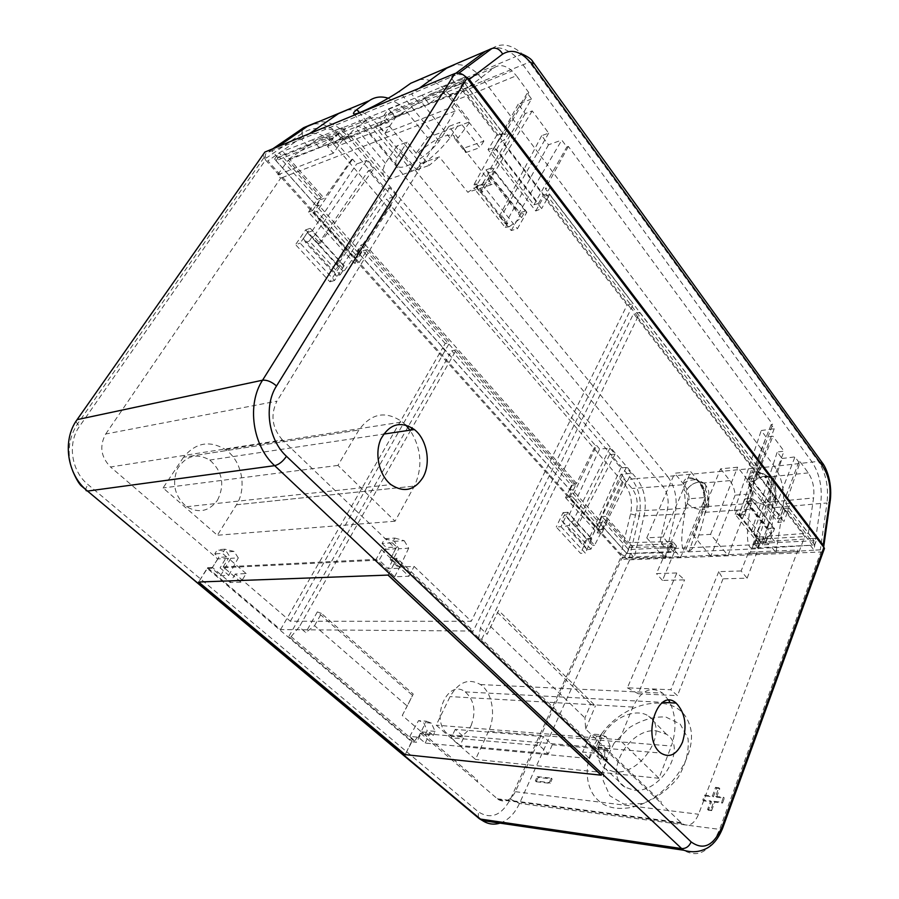 <?xml version="1.0" encoding="UTF-8"?>
<svg xmlns="http://www.w3.org/2000/svg" width="899" height="899" viewBox="0 0 899 899"><rect width="100%" height="100%" fill="white"/><g stroke="black" fill="none" stroke-linecap="round" stroke-linejoin="round"><path stroke-width="0.67" stroke-dasharray="4.5 3.37" d="M333.473 143.952L624.614 484.258C630.84 492.461 632.829 502.339 630.57 513.891L620.872 554.267L267.868 160.865L303.053 136.547C313.257 130.76 323.393 133.232 333.473 143.952L341.654 137.165L334.743 130.569C327.36 125.062 319.853 122.916 312.234 124.129M620.872 554.267L629.233 557.931L634.211 557.717L630.368 553.402L626.895 553.559L599.307 522.656L601.588 522.499L572.315 489.663L570.033 489.876L356.97 251.27L359.218 250.596L318.651 205.096L313.537 212.58L354.386 258.069L357.802 257.058L316.931 211.411L313.537 212.58M412.135 171.181L375.715 127.107C391.908 119.185 406.944 110.555 420.811 101.216L430.138 94.361C435.869 90.619 442.117 91.484 448.859 96.935L483.876 141.087L463.491 148.313L465.738 152.583L455.063 139.075L458.029 137.996L448.893 126.411L460.007 122.242L449.972 137.996C439.589 151.212 426.969 162.27 412.135 171.181L390.155 178.89L385.525 177.654C382.131 175.181 382.086 170.383 385.401 163.247L396.886 145.919L416.574 169.821L420.642 163.506L385.885 121.972C379.187 116.881 372.973 116.173 367.23 119.848L355.892 128.006C350.295 132.614 348.464 135.277 350.396 135.996L353.869 135.771L342.733 140.188L348.958 135.704L319.167 147.56L312.481 139.828L342.227 127.725L337.676 134.232L274.611 159.044L316.437 205.871L318.651 205.096M277.96 157.696L271.813 150.796L267.025 152.774C265.149 153.707 264.812 155.527 266.037 158.224L267.868 160.865M570.033 489.876L572.944 483.763L361.016 245.034L356.97 251.27M576.574 483.415L364.578 243.944L390.357 205.186L595.464 445.589L576.574 483.415L572.944 483.763M361.016 245.034L364.578 243.944M664.192 546.648L633.154 547.345L628.952 542.58L636.514 510.879C638.211 502.125 636.717 494.652 632.031 488.46L623.726 478.729L605.701 516.329L628.952 542.58L672.722 541.569L676.554 546.053L664.192 546.648L659.99 541.794L667.463 509.418C669.137 500.485 667.631 492.854 662.956 486.516L369.534 134.12L365.421 130.097C358.701 125.152 352.408 124.534 346.542 128.231L319.167 147.56L289.264 158.865L324.247 198.376L320.718 199.623L279.139 152.796L282.634 151.38L289.264 158.865L316.482 139.817C322.381 136.131 328.697 136.727 335.417 141.615L351.453 159.584L352.577 159.179L356.656 163.978L366.725 160.449L373.793 168.81L368.466 170.641L384.469 189.498L389.829 187.779L396.695 195.903L386.592 199.095L391.492 204.837L390.357 205.186M596.61 445.488L599.644 449.062L609.96 448.129L615.073 454.164L609.623 454.647L620.838 467.851L626.3 467.435L631.334 473.391L594.554 545.333L590.092 540.434L588.216 540.535L592.677 545.435L590.958 549.143L587.317 549.783L583.552 544.356L561.785 520.588L564.471 514.824L569.393 514.464L575.821 500.563L572.326 496.664L596.61 445.488L595.464 445.589M583.552 544.356L586.204 538.692L591.115 538.411L621.052 474.166L631.334 473.391M621.052 474.166L624.872 478.65L623.726 478.729M636.514 510.879L667.463 509.418L775.803 501.552C776.927 492.045 775.174 483.876 770.544 477.066L477.493 91.709L516.397 75.73L528.781 92.575L527.275 93.17L531.545 98.98L497.08 157.347L533.939 204.826L538.434 203.5L496.596 149.38L492.101 150.931L497.08 157.347L487.685 173.26L494.034 171.181L490.112 177.845L477.796 187.295L473.784 188.138L476.346 183.823L473.998 184.587L480.268 192.431L482.617 191.689L476.346 183.823M463.491 148.313L492.079 184.497L467.828 192.274C478.684 184.902 486.764 182.306 492.079 184.497M420.642 163.506L439.308 156.887L467.828 192.274M684.038 484.662L674.677 473.222L690.747 471.683L700.096 483.257C702.984 486.966 704.737 491.708 705.367 497.484L689.308 498.743C688.69 493.023 686.937 488.337 684.038 484.662L632.031 488.46M720.593 468.829L729.898 480.639C732.775 484.426 734.528 489.258 735.168 495.147L752.182 493.809C751.542 487.865 749.788 482.977 746.923 479.145L737.641 467.199L720.593 468.829L693.264 535.31L710.547 534.366L728.021 555.481L752.182 493.809M755.722 536.905L758.037 536.782L753.8 531.478L751.485 531.601L755.722 536.905L782.051 458.49L777.23 452.017L784.029 451.174L772.938 436.184L766.128 437.105L761.228 430.531L774.219 428.733L771.162 424.586L772.634 424.373L568.37 146.436L566.853 146.964L561.785 140.075L518.97 212.996L487.685 173.26M531.545 98.98L518.206 104.16L525.23 113.589L532.219 110.914L548.682 133.153L541.681 135.682L548.48 144.806L561.785 140.075M800.211 461.906L808.291 472.896C812.887 479.864 814.651 488.213 813.584 497.934L808.415 533.186L785.782 503.541L800.211 461.906L798.75 462.075L794.963 456.917L767.364 528.331L773.578 527.971L771.14 534.332L760.498 541.209L756.441 540.906L758.037 536.782M782.051 458.49L794.963 456.917M757.284 466.221L545.378 188.7L550.098 187.262L761.903 465.783L757.284 466.221L772.634 424.373M568.37 146.436L545.378 188.7M761.903 465.783L759.217 472.627L546.143 194.251L550.098 187.262M463.142 74.763L457.063 74.482L450.601 77.157L456.962 85.427L461.457 83.618L465.974 76.651L508.845 133.03L504.137 134.693L468.132 87.529L493.922 67.841C499.406 64.144 505.474 65.177 512.127 70.931L516.397 75.73M546.143 194.251L543.176 195.15L501.653 141.042L504.62 140.008L461.457 83.618M759.217 472.627L756.306 472.896L753.092 481.066L748.665 481.448L777.511 518.611L781.905 518.341L753.092 481.066M755.857 547.974L751.508 548.165L768.229 504.968C771.32 494.383 770.117 484.808 764.611 476.256L765.319 476.189C770.848 484.741 772.219 494.315 769.443 504.89L755.857 547.974C761.318 546.019 766.645 532.995 771.836 508.913L772.072 507.699L783.074 506.935C784.917 491.202 782.029 477.684 774.387 466.356L667.597 476.414C675.329 486.943 677.812 499.608 675.059 514.397L665.271 557.245L661.428 552.829L673.958 552.278L670.811 548.626L755.025 544.659L758.127 548.525L814.674 545.086L787.839 510.025L784.939 510.216L756.306 472.896M810.291 545.277L814.033 550.143L820.315 549.873L824.035 547.637M346.845 110.105C354.633 108.801 362.308 111.06 369.871 116.881L376.827 123.725L667.597 476.414L636.717 478.549C644.459 488.865 646.932 501.26 644.134 515.745L634.211 557.717L665.271 557.245L775.994 552.638L783.074 506.935L820.765 503.451C822.506 487.393 819.585 473.559 812.011 461.962L522.971 64.75L515.768 56.592C504.788 47.006 494.708 45.208 485.505 51.198M822.473 462.985L818.36 461.367L774.387 466.356L484.134 80.91L476.931 73.066C469.244 66.425 461.614 63.728 454.04 64.953M455.063 139.075L453.714 135.592C446.252 133.468 434.543 139.042 418.608 152.347L416.192 153.223L427.486 137.569L406.753 111.791L399.808 104.7L388.267 98.205M427.486 137.569L470.222 121.646L458.029 137.996M419.125 79.741C426.98 78.539 434.723 81.09 442.353 87.405L449.376 94.777L470.222 121.646M630.57 513.891L639.178 516.093C641.908 501.653 639.414 489.303 631.66 479.032L636.717 478.549L346.609 135.187L339.687 128.557C332.439 123.129 325.045 120.949 317.516 122.017M708.468 503.654C709.581 506.924 707.918 508.89 703.479 509.564L702.366 509.643C705.569 499.462 704.389 490.27 698.838 482.078L699.478 482.021C705.063 490.213 706.4 499.394 703.479 509.564L689.218 550.975L685.207 551.154L702.366 509.643C696.365 509.441 691.275 507.294 687.083 503.204L685.667 506.575L684.791 513.722C680.644 537.096 680.79 549.57 685.207 551.154M689.218 550.975C694.152 549.222 699.276 537.141 704.58 514.711L707.176 501.687C708.322 497.383 707.715 493.495 705.344 490.022C706.356 487.191 706.075 484.988 704.513 483.415M704.58 514.711L708.412 503.552L707.176 501.687M772.072 507.699L774.028 496.619C775.107 492.146 774.477 488.09 772.14 484.471L771.151 477.863M764.611 476.256C758.363 477.302 753.778 480.639 750.822 486.247C753.148 489.82 753.609 493.832 752.205 498.271C756.407 502.552 761.745 504.788 768.229 504.968L769.443 504.89C774.376 504.148 776.298 502.013 775.185 498.496M771.836 508.913L775.14 498.383L774.028 496.619M752.205 498.271L750.822 501.777L750.013 509.216C746.148 533.545 746.653 546.536 751.508 548.165M770.791 483.134C768.162 475.74 763.105 471.964 755.632 471.795L762.993 473.706L765.285 476.133L771.095 477.796L772.095 484.415L770.791 483.134L772.926 500.147M755.632 471.795L754.755 471.885C751.07 472.391 749.069 474.414 748.766 477.953L749.451 484.921L750.789 486.19C753.733 480.583 758.329 477.257 764.577 476.2L762.273 473.762L754.755 471.885M750.822 501.777L749.451 484.921M699.478 482.021L704.479 483.381C706.041 484.943 706.311 487.146 705.31 489.977L703.984 488.741L706.007 505.069M703.984 488.741C701.366 481.662 696.59 478.032 689.634 477.863L688.814 477.931C685.555 478.38 683.802 480.201 683.555 483.392L684.341 490.393L685.69 491.607C688.645 486.213 693.017 483.021 698.793 482.033L696.455 479.706L688.814 477.931M685.667 506.575L684.341 490.393M689.634 477.863L697.118 479.65L699.444 481.976L704.445 483.336L697.152 479.673M661.428 552.829L630.368 553.402M633.154 547.345L629.536 547.525L602.072 516.588L599.307 522.656M626.895 553.559L629.536 547.525M676.554 546.053L673.958 552.278M586.204 538.692L564.471 514.824M572.326 496.664L568.842 496.967L598.284 529.758L601.768 529.545L575.821 500.563L599.644 449.062M609.96 448.129L572.798 521.42L570.932 521.544L569.191 525.319L565.538 526.027L561.785 520.588M592.677 545.435L594.554 545.333M591.115 538.411L569.393 514.464M587.317 549.783L565.538 526.027M598.284 529.758L601.588 522.499M568.842 496.967L572.315 489.663M601.768 529.545L624.872 478.65M605.701 516.329L602.072 516.588M570.932 521.544L575.45 526.511L577.315 526.376L572.798 521.42M590.958 549.143L569.191 525.319M626.3 467.435L590.092 540.434M620.838 467.851L588.216 540.535M609.623 454.647L575.45 526.511M615.073 454.164L577.315 526.376M774.219 428.733L746.204 501.473L752.452 501.013L749.98 507.497L739.259 514.621L735.18 514.363L756.441 540.906M739.259 514.621L760.498 541.209M738.787 515.723L741.102 515.565L736.798 510.171L734.483 510.34L738.787 515.723L766.128 437.105M746.204 501.473L767.364 528.331M752.452 501.013L773.578 527.971M749.98 507.497L771.14 534.332M771.162 424.586L748.665 481.448M734.483 510.34L761.228 430.531M735.18 514.363L736.798 510.171M741.102 515.565L772.938 436.184M753.8 531.478L784.029 451.174M751.485 531.601L777.23 452.017M798.75 462.075L777.511 518.611M787.839 510.025L790.367 503.215L785.782 503.541M784.939 510.216L781.905 518.341M767.948 536.197L808.415 533.186L812.505 538.546L817.067 538.321L814.674 545.086M767.881 536.534L767.431 538.366L768.117 536.568L756.767 537.153L756.081 538.939L767.431 538.366M662.338 542.108L661.484 544.041L661.979 541.681M672.722 541.569L671.868 543.513L661.484 544.041M671.868 543.513L670.811 548.626M758.127 548.525L760.61 541.973L756.767 537.153M755.025 544.659L756.081 538.939M646.774 537.86L664.395 558.099L680.622 557.425L663.035 536.973L646.774 537.86L674.677 473.222M680.622 557.425L705.367 497.484M664.395 558.099L689.308 498.743M728.021 555.481L710.783 556.189L735.168 495.147M710.783 556.189L693.264 535.31M760.61 541.973L812.505 538.546M774.5 541.299L770.376 536.062L775.803 501.552L813.584 497.934M772.219 547.896L775.994 552.638L814.033 550.143L820.765 503.451L826.99 503.024L820.315 549.873M710.547 534.366L737.641 467.199M663.035 536.973L690.747 471.683M491.944 48.49C501.271 42.433 511.452 44.309 522.51 54.109L529.522 62.132L818.36 461.367C825.911 473.009 828.788 486.898 826.99 503.024L829.271 502.519M790.367 503.215L817.067 538.321M390.155 178.89L353.869 135.771M385.401 163.247L355.892 128.006M449.972 137.996L420.811 101.216M452.995 101.329L477.493 91.709L473.222 87.091C466.559 81.562 460.468 80.629 454.961 84.304L429.025 103.812L422.204 95.17L461.288 78.561L468.132 87.529L395.245 117.263L389.009 121.837L375.715 127.107M465.738 152.583L479.841 147.627L460.007 122.242M418.608 152.347L429.239 165.382L439.308 156.887M416.192 153.223L407.09 142.087L396.886 145.919M416.574 169.821L429.239 165.382M448.893 126.411L439.072 141.244C427.261 156.718 403.055 171.136 397.493 166.304C395.47 164.843 395.29 162.067 396.942 157.988L407.09 142.087M396.942 157.988L359.386 112.678M439.072 141.244L399.223 91.406M419.249 88.259L411.506 93.934L301.581 139.154L271.813 150.796L277.69 146.762M507.755 223.188L505.407 223.862L499.338 216.277L501.698 215.58L507.755 223.188L505.26 227.425L473.784 188.138M505.26 227.425L509.284 226.717L477.796 187.295M509.284 226.717L521.499 217.659L490.112 177.845M521.499 217.659L525.319 211.119L494.034 171.181M525.319 211.119L518.97 212.996M338.474 263.699L336.642 264.239L342.766 270.97L344.598 270.442L338.474 263.699L389.829 187.779M313.729 236.504L311.908 237.089L318.224 244.022L320.044 243.438L313.729 236.504L366.725 160.449M311.908 237.089L309.335 240.988L340.238 274.802L336.574 276.251L334.226 272.127L338.114 266.295L342.912 264.879L386.592 199.095M309.335 240.988L305.682 242.55L336.574 276.251M305.682 242.55L303.435 238.505L334.226 272.127M303.435 238.505L307.391 232.571L338.114 266.295M307.391 232.571L312.167 230.998L342.912 264.879M312.167 230.998L356.656 163.978M342.227 127.725L348.958 135.704M337.676 134.232L342.733 140.188M312.481 139.828L282.634 151.38M389.009 121.837L383.907 115.589L388.458 108.903L395.245 117.263M461.288 78.561L465.974 76.651M388.458 108.903L422.204 95.17M307.784 146.279L301.581 139.154L309.706 133.535M455.905 73.201L450.601 77.157L411.506 93.934L417.844 101.902L383.907 115.589M483.876 141.087L479.841 147.627M504.137 134.693L528.781 92.575M492.101 150.931L527.275 93.17M518.206 104.16L473.998 184.587M525.23 113.589L480.268 192.431M532.219 110.914L482.617 191.689M548.682 133.153L501.698 215.58M541.681 135.682L499.338 216.277M548.48 144.806L505.407 223.862M533.939 204.826L566.853 146.964M391.492 204.837L357.802 257.058M344.598 270.442L396.695 195.903M342.766 270.97L340.238 274.802M336.642 264.239L384.469 189.498M318.224 244.022L368.466 170.641M320.044 243.438L373.793 168.81M352.577 159.179L316.931 211.411M351.453 159.584L324.247 198.376M274.611 159.044L279.139 152.796M316.437 205.871L320.718 199.623M359.218 250.596L354.386 258.069M538.434 203.5L543.176 195.15M496.596 149.38L501.653 141.042M508.845 133.03L504.62 140.008M417.844 101.902L456.962 85.427M282.455 439.982C272.06 427.969 270.228 415.023 276.959 401.145L105.722 433.992C99.227 445.926 100.823 456.928 110.532 466.997L282.455 439.982L395.74 548.761L381.479 549.581L399.83 567.033L414.136 566.426L471.267 621.276L290.355 621.254L235.302 574.034L246.135 573.573L240.954 582.147L223.177 566.921L376.119 559.347L394.605 576.753L408.921 576.259L390.391 558.639L397.077 558.301L473.245 631.042L280.544 629.615L207.534 567.696L198.623 582.013L207.332 568.516L411.843 741.832L416.585 742.271L409.719 736.438L418.372 737.225L425.249 743.091L589.508 758.565L582.574 752.025L593.745 753.025L600.678 759.621L606.915 760.206L396.302 559.29L390.144 559.594L399.246 568.247L388.222 568.707L379.131 560.133L386.345 547.581L396.639 546.974L390.144 559.594M207.332 568.516L211.838 568.303L220.536 575.686L228.807 575.338L220.086 567.898L379.131 560.133M388.222 575.079L396.302 559.29M601.274 775.185L606.915 760.206M601.06 775.163L607.544 759.307L604.353 759.003L605.094 749.361L552.278 744.765L543.468 736.596L455.242 729.381L464.008 737.09L420.665 733.326L414.304 741.226L411.899 741.001L405.168 754.643L411.843 741.832M211.838 568.303L218.873 557.38L226.593 556.931L220.086 567.898M425.249 743.091L430.07 732.595L421.968 731.898L416.585 742.271M589.508 758.565L594.801 746.721L605.229 747.62L600.678 759.621M220.536 575.686L230.841 558.324L226.717 551.896L217.446 549.705L214.76 553.851L218.873 557.38M228.807 575.338L238.291 557.897L230.841 558.324M226.593 556.931L222.48 553.379L214.76 553.851M238.291 557.897L234.066 551.435L224.952 549.21L222.48 553.379M224.952 549.21L217.446 549.705M234.066 551.435L226.717 551.896M384.806 538.715L394.83 538.063L392.346 542.85L382.053 543.479L384.806 538.715L394.447 541.322L398.763 548.75L388.222 568.707M394.83 538.063L404.224 540.704L394.447 541.322M404.224 540.704L408.674 548.188L398.763 548.75M382.053 543.479L386.345 547.581M392.346 542.85L396.639 546.974M408.674 548.188L399.246 568.247M600.038 745.316L610.185 746.181L608.466 750.721L598.037 749.811L600.038 745.316L596.43 736.056L591.295 733.966L582.574 752.025M610.185 746.181L606.331 736.832L596.43 736.056M606.331 736.832L601.319 734.741L591.295 733.966M608.466 750.721L605.229 747.62M598.037 749.811L594.801 746.721M601.319 734.741L593.745 753.025M418.372 737.225L426.34 721.223L418.552 720.627L423.676 722.515L427.205 730.707L425.171 734.652L421.968 731.898M409.719 736.438L418.552 720.627M430.07 732.595L433.273 735.36L425.171 734.652M426.34 721.223L431.363 723.111L435.094 731.381L433.273 735.36M435.094 731.381L427.205 730.707M431.363 723.111L423.676 722.515M246.135 573.573L228.47 558.324L217.704 558.942L110.532 466.997M741.136 570.955L718.762 571.652L723.01 578.821L747.125 578.181L741.136 570.955L748.653 552.121L797.941 550.019L698.579 814.258C694.152 824.293 688.6 827.361 681.925 823.462L661.102 803.56L661.192 801.728L661.102 803.56M420.665 733.326L498.237 799.503C504.991 803.054 510.711 800.458 515.374 791.704L622.243 557.504L623.782 559.223L629.918 545.749L607.589 520.566L601.925 533.073L569.865 497.338L565.55 497.675L569.539 489.427L449.388 354.891L408.539 425.969M605.094 749.361L661.574 803.616M552.278 744.765L548.368 753.767L539.512 745.619L451.219 737.809L460.03 745.496L464.008 737.09M548.368 753.767L460.03 745.496M539.512 745.619L543.468 736.596M455.242 729.381L451.219 737.809M414.304 741.226L291.119 636.616L288.77 636.582L411.899 741.001M607.544 759.307L481.74 639.155L478.56 639.122L604.353 759.003M240.954 582.147L230.144 582.518L212.422 567.449L217.704 558.942M207.534 567.696L212.422 567.449M394.605 576.753L399.83 567.033M408.921 576.259L414.136 566.426M381.479 549.581L376.119 559.347M405.674 424.969L402.336 421.934C385.795 410.461 371.321 413.147 358.915 429.98L337.957 465.412L395.066 521.206L414.383 486.078C422.957 467.064 421.507 448.432 410.034 430.183M339.125 132.277L336.125 136.581L276.004 160.73L279.005 156.583L339.125 132.277L343.969 137.996L333.405 153.178L327.483 146.279L335.113 135.389L386.716 114.6L379.075 125.826L385.064 133.097L452.073 107.037L455.186 111.026L276.959 401.145M452.073 107.037L462.58 90.788L395.627 117.432L390.739 111.409L463.659 81.933L503.035 133.501L500.226 138.12L460.67 86.54L387.727 115.847L386.716 114.6M488.011 149.605L494.394 147.582L541.625 208.624L535.737 210.973L488.011 149.605L496.754 135.3L462.58 90.788M535.737 210.973L543.839 196.656L627.064 305.064L471.267 621.276M395.74 548.761L390.391 558.639M511.239 230.537L520.723 213.996L485.966 169.844L475.942 186.374L511.239 230.537L517.386 228.796L526.859 212.198L520.723 213.996M223.177 566.921L228.47 558.324M388.008 575.09L397.077 558.301M183.531 457.254L163.067 487.955L217.356 535.242L236.459 504.788C247.259 487.842 241.921 460.726 225.503 449.612C209.613 440.027 195.622 442.578 183.531 457.254L358.915 429.98L183.52 457.254M236.459 504.788L414.383 486.078L236.459 504.788M105.722 433.992L280.645 178.216L277.634 174.867L333.405 153.178M235.302 574.034L230.144 582.518M290.355 621.254L449.747 342.497L367.421 249.619L359.151 262.497L354.554 263.295L308.469 212.108L314.279 203.668L442.859 347.576L445.23 343.452L449.747 342.497M308.469 212.108L312.526 210.535L359.151 262.497M312.526 210.535L321.348 197.656L288.163 160.202L277.634 174.867M344.16 265.688L334.529 280.499L300.165 243.157L310.256 228.312L344.16 265.688L339.519 267.037L305.66 229.852L295.569 244.64L300.165 243.157M627.064 305.064L633.087 303.795L631.3 308.312L473.245 631.042M280.544 629.615L442.859 347.576M291.119 636.616L299.255 626.974L305.739 632.548L314.56 625.693L407.213 706.086L413.237 694.084L402.269 715.469L477.459 780.051L476.964 781.613M569.865 497.338L575.843 484.752L456.254 349.846L412.068 427.857M410.809 430.059L299.255 626.974M456.254 349.846L451.736 350.767L449.388 354.891M407.786 427.295L288.77 636.582M442.387 347.677L448.916 354.981M402.269 715.469L407.213 706.086M481.74 639.155L637.852 316.864L639.616 312.335L633.593 313.571L752.227 468.121L746.664 482.145L778.096 522.533L783.849 521.69L752.823 481.583L746.664 482.145M478.56 639.122L480.426 627.895L633.593 313.571M480.426 627.895L487.112 634.312L498.608 610.511L595.43 705.895L590.767 704.175L584.923 717.908L585.642 729.067L661.192 801.728M498.608 610.511L487.112 634.312M490.472 626.378L584.923 717.908M637.852 316.864L631.3 308.312M471.11 725.639C476.301 711.491 474.335 700.242 465.244 691.904C446.724 677.419 429.059 722.425 448.859 734.786C457.715 739.484 465.131 736.438 471.11 725.639M217.479 500.249C225.031 484.786 222.469 471.379 209.77 460.052C196.724 452.77 185.958 455.647 177.474 468.694C171.675 483.797 174.721 496.473 186.587 506.721C198.758 513.61 209.051 511.452 217.479 500.249M265.542 160.022L621.411 556.245L510.396 799.177C501.485 815.55 490.798 819.753 478.324 811.819L88.012 484.572C71.302 471.2 67.167 443.151 79.505 426.384L265.542 160.022L263.104 154.583M455.186 111.026L280.645 178.216M327.483 146.279L379.075 125.826M335.113 135.389L336.125 136.581M343.969 137.996L288.163 160.202M390.739 111.409L387.727 115.847M460.67 86.54L463.659 81.933M385.064 133.097L395.627 117.432M276.004 160.73L314.324 203.646L317.167 199.499L321.348 197.656M317.167 199.499L279.005 156.583M496.754 135.3L503.035 133.501M499.979 823.124C508.193 820.236 514.689 813.685 519.465 803.47L629.693 559.796L621.411 556.245M822.304 551.795L820.866 551.986L719.481 829.721C710.143 851.668 698.175 858.5 683.577 850.207M629.693 559.796L820.866 551.986M565.55 497.675L597.251 532.905L600.981 524.713L569.483 489.438M600.981 524.713L626.828 553.582L673.284 551.492L674.126 552.469L662.473 580.428L684.577 579.844L676.857 572.955L656.427 573.596L664.237 555.717L622.243 557.504M778.096 522.533L783.31 508.609L789.03 507.991L787.355 512.497L812.449 545.21L757.464 547.693L758.295 548.727L674.126 552.469M787.355 512.497L783.849 521.69M637.38 316.954L787.266 512.509M630.828 308.413L500.226 138.12M314.56 625.693L321.426 613.421L413.237 694.084M321.426 613.421L317.347 611.916L412.394 695.298M317.347 611.916L305.739 632.548M488.584 731.19L475.515 759.43L436.195 725.156L450.073 696.601C458.58 681.925 468.705 677.913 480.459 684.555C492.292 692.376 496.27 715.346 488.584 731.19L671.362 746.013C676.542 730.808 676.127 716.391 670.092 702.771M561.021 526.702L585.328 553.121L580.552 553.334L556.245 527.016L561.021 526.702L567.842 512.273L591.879 538.771L585.328 553.121M477.335 781.658L477.459 780.051M339.519 267.037L329.899 281.814L295.569 244.64M591.879 538.771L587.103 539.029L563.077 512.632L556.245 527.016M587.103 539.029L580.552 553.334M575.843 484.752L571.472 485.381L451.736 350.767M571.472 485.381L569.539 489.427M445.23 343.452L362.713 250.697L360.049 254.844M354.554 263.295L359.993 254.855M305.66 229.852L310.256 228.312M334.529 280.499L329.899 281.814M367.421 249.619L362.713 250.697M563.077 512.632L567.842 512.273M597.251 532.905L601.925 533.073M601.049 524.713L602.881 520.69L607.589 520.566M629.918 545.749L671.811 543.648L675.003 547.367L628.581 549.581L602.881 520.69M626.828 553.582L628.581 549.581M614.062 771.769L605.679 768.96C594.565 761.947 595.61 743.024 607.241 729.01C618.703 714.874 638.099 708.67 648.629 716.155C670.171 728.662 641.279 776.118 614.062 771.769M718.762 571.652L670.856 689.747L627.367 687.814L676.857 572.955M668.811 700.411L662.642 693.118C650.977 685.634 641.043 690.286 632.862 707.064L619.557 739.765L658.956 778.287L671.362 746.013M585.642 729.067L595.43 705.895M783.31 508.609L804.762 536.557L799.132 551.548L797.941 550.019M768.544 544.558L762.487 544.839L738.618 514.981L744.709 514.576L768.544 544.558L774.578 528.477L768.544 528.814L744.968 498.866L738.618 514.981M762.487 544.839L768.544 528.814M789.03 507.991L814.033 540.737L812.449 545.21M757.464 547.693L759.116 543.356L814.033 540.737M759.116 543.356L755.913 539.366L804.762 536.557M715.671 796.334L723.425 797.188L721.661 802.166L713.896 801.29L710.839 809.83L707.592 809.437L710.648 800.919L702.827 800.031L704.614 795.109L712.435 795.975L715.537 787.333L718.784 787.67L715.671 796.334L716.593 797.256L719.773 788.67L718.784 787.67M537.231 776.612L551.188 778.152L549.3 782.557L535.332 780.973L537.231 776.612L538.153 777.433L536.22 781.759L535.332 780.973M656.495 730.865L666.462 734.281C688.207 747.136 660.473 794.671 633.267 790.019L624.839 787.097C602.397 774.106 629.322 727.381 656.495 730.865M614.107 743.136L604.791 761.959L603.207 780.725L609.882 795.806L623.827 804.088L642.459 803.582C656.056 798.604 667.912 789.951 678.026 777.646C685.858 764.172 689.185 751.126 688.027 738.517L680.206 724.077L665.754 716.986C653.73 716.402 641.594 719.953 629.356 727.639L614.107 743.136M623.782 559.223L665.777 557.481L670.036 547.716L659.877 548.199L670.115 547.547L659.956 548.03M601.667 733.696C627.008 698.984 677.621 691.455 689.039 723.425C701.973 754.946 661.349 808.01 622.771 808.291C585.788 810.392 575.731 765.948 601.667 733.696M719.773 788.67L716.537 788.333L713.345 796.896L705.535 796.02L703.703 800.897L711.525 801.784L708.378 810.224L707.592 809.437M708.378 810.224L711.626 810.617L710.839 809.83M711.525 801.784L710.648 800.919M703.703 800.897L702.827 800.031M705.535 796.02L704.614 795.109M713.345 796.896L712.435 795.975M716.537 788.333L715.537 787.333M716.593 797.256L724.347 798.11L723.425 797.188M711.626 810.617L714.772 802.155L722.526 803.043L721.661 802.166M722.526 803.043L724.347 798.11M714.772 802.155L713.896 801.29M536.22 781.759L550.188 783.355L552.121 778.984L538.153 777.433M552.121 778.984L551.188 778.152M550.188 783.355L549.3 782.557M662.473 580.428L656.427 573.596M627.367 687.814L638.245 693.747L684.577 579.844M638.245 693.747L677.464 695.635L670.856 689.747M723.01 578.821L677.464 695.635M767.016 538.467L765.319 542.771L754.261 543.704L755.913 539.366M765.319 542.771L754.261 543.704M765.633 543.165L767.274 538.793M671.811 543.648L670.115 547.547M665.777 557.481L664.237 555.717M747.125 578.181L758.295 548.727M748.653 552.121L749.856 553.604L753.946 543.322M675.003 547.367L673.284 551.492M749.856 553.604L799.132 551.548M475.942 186.374L482.078 184.396L492.09 167.798L526.859 212.198M482.078 184.396L517.386 228.796M744.709 514.576L751.036 498.406L774.578 528.477M485.966 169.844L492.09 167.798M547.03 199.151L549.637 194.521L633.087 303.795M549.637 194.521L543.839 196.656M500.136 138.143L494.394 147.582M546.952 199.173L541.625 208.624M756.542 472.323L758.329 467.795L752.227 468.121M639.616 312.335L758.329 467.795M756.464 472.335L752.823 481.583M744.968 498.866L751.036 498.406M497.282 612.286L590.767 704.175M658.956 778.287L475.515 759.43M619.557 739.765L436.195 725.156M337.957 465.412L163.067 487.955M395.066 521.206L217.356 535.242M624.614 484.258C626.277 481.325 628.626 479.583 631.66 479.032L341.654 137.165L406.753 111.791M389.997 126.085L339.339 145.38M729.898 480.639L700.096 483.257M808.291 472.896L746.923 479.145M533.298 62.312L529.522 62.132L449.376 94.777M705.108 512.318L750.013 509.216M629.233 557.931L639.178 516.093L684.791 513.722M698.838 482.078C693.05 483.078 688.69 486.269 685.723 491.663C688.072 495.079 688.522 498.934 687.083 503.204M698.793 482.033L699.444 481.976M764.577 476.2L765.285 476.133M765.319 476.189L771.128 477.841L762.251 473.773M367.23 119.848L316.482 139.817M493.922 67.841L430.138 94.361M303.053 136.547L301.85 133.569C314.661 124.714 330.618 129.231 334.889 130.715M301.828 133.457L302.66 128.355M272.891 148.751L267.025 152.774M457.063 74.482L458.85 73.156M680.959 822.63L497.271 798.761M86.034 490.573C85.427 489.393 86.09 487.393 88.012 484.572M478.392 817.933L478.324 811.819M510.396 799.177L519.465 803.47L722.054 829.687M75.808 421.586L79.505 426.384M515.374 791.704L698.579 814.258M632.862 707.064L450.073 696.601M696.444 479.706L697.141 479.65M704.445 483.336L704.479 483.381C707.457 488.573 710.244 488.966 708.412 503.552M683.555 483.392C686.746 480.875 691.061 479.65 696.489 479.74M771.095 477.796L774.668 484.628C775.826 486.359 775.983 490.944 775.14 498.383M748.766 477.953C750.991 475.571 755.497 474.189 762.296 473.795M350.396 135.996L385.525 177.654M353.903 113.915L397.493 166.304M385.885 121.972L365.376 130.119M464.053 148.672L453.444 135.243M473.402 87.181L448.859 96.935M477.234 73.212L442.263 87.439M399.886 104.677L369.792 116.915M473.222 87.091L512.127 70.931M476.931 73.066L515.768 56.592M365.578 130.22L335.417 141.615M370.13 117.084L339.957 128.771M339.62 128.591L334.686 130.591M301.85 133.569L266.25 158.067M522.577 54.086L516.06 56.738M263.901 157.718L77.303 424.227C68.313 438.476 66.751 454.006 72.639 470.818M666.462 734.281L648.629 716.155M624.839 787.097L605.679 768.96M681.925 823.462L498.237 799.503M480.459 684.555L662.642 693.118M225.503 449.612L402.336 421.934M186.587 506.721L390.953 484.606M209.77 460.052L383.57 434.127M448.859 734.786L660.821 753.059M465.244 691.904L662.754 702.377"/><path stroke-width="1.35" d="M824.035 547.637L823.214 545.199L469.256 79.393L463.142 74.763M359.386 112.678L356.824 109.577C353.768 112.128 352.79 113.577 353.903 113.915C356.633 115.308 383.064 102.228 399.223 91.406L410.742 83.27L419.125 79.741M388.267 98.205C381.187 96.024 374.872 96.845 369.309 100.666L356.824 109.577M454.04 64.953L446.589 68.212L419.249 88.259M309.706 133.535L338.507 113.6L346.845 110.105M277.69 146.762L308.526 125.613L317.516 122.017M312.234 124.129L303.693 127.647L272.891 148.751M601.274 775.185L388.222 575.079L198.623 582.013L405.168 754.643L601.274 775.185M601.06 775.163L405.168 754.643L198.623 582.013L388.008 575.09L601.06 775.163M410.034 430.183L405.674 424.969M412.068 427.857L410.809 430.059M408.539 425.969L407.786 427.295M682.51 742.113C687.319 725.673 685.195 712.66 676.127 703.085C657.697 686.409 641.066 738.944 660.821 753.059C669.62 758.374 676.846 754.733 682.51 742.113M422.991 477.414C431.262 463.075 427.025 439.375 414.372 429.531C400.696 420.575 389.525 423.766 380.839 439.105C374.276 453.804 379.108 475.357 390.953 484.606C403.763 492.978 414.439 490.584 422.991 477.414M454.916 73.516L264.868 152.066L77.089 419.653L262.564 380.21C266.947 379.805 271.599 381.727 276.521 385.974C263.542 405.831 268.385 439.858 286.466 456.287C282.882 461.479 278.948 464.603 274.667 465.66L87.54 491.079L480.459 819.079L681.656 848.577L274.667 465.66C252.518 445.825 246.596 404.269 262.564 380.21L454.916 73.516C459.187 72.336 463.21 73.909 467.008 78.202L823.889 547.435L824.473 548.412L822.304 551.795M263.104 154.583L264.868 152.066M670.092 702.771L668.811 700.411M823.214 545.199L829.676 499.664C831.047 486.674 828.698 475.492 822.63 466.132L532.613 64.986C522.341 51.895 512.363 48.265 502.676 54.075L469.256 79.393M532.613 64.986L532.983 61.874C531.803 59.469 528.365 56.952 522.656 54.3M822.63 466.132L822.057 462.434M829.676 499.664L830.328 500.327L829.271 502.519M502.676 54.075C499.732 49.175 496.158 47.31 491.944 48.49L410.742 83.27M369.309 100.666L302.66 128.355M485.505 51.198L455.905 73.201M458.85 73.156L491.944 48.49M75.808 421.586L77.089 419.653C61.907 440.173 66.998 474.751 87.54 491.079L86.034 490.573M499.979 823.124C493.798 825.035 487.943 824.169 482.392 820.529L478.392 817.933M72.639 470.818C75.685 477.987 78.46 482.909 80.955 485.584L479.313 818.697L482.392 820.529L683.577 850.207L681.656 848.577C685.903 848.712 689.084 846.487 691.162 841.925C703.512 850.802 713.862 845.667 722.2 826.518L823.889 547.435M286.466 456.287L691.162 841.925M722.054 829.687L722.931 827.417L722.2 826.518M467.008 78.202L276.521 385.974M822.046 462.434L533.298 62.312M823.821 546.008L830.294 500.282C832.631 479.751 824.552 465.39 822.473 462.985M683.577 850.207C690.533 852.319 696.972 852.252 702.872 850.016C711.559 847.083 718.245 839.542 722.931 827.417L824.462 548.424M383.57 434.127L414.372 429.531M662.754 702.377L676.127 703.085"/></g></svg>
